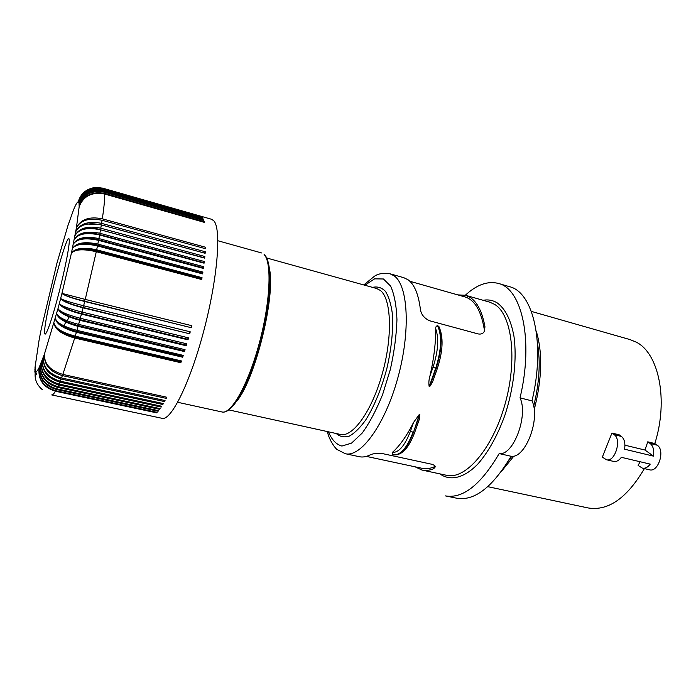<?xml version="1.0" encoding="UTF-8"?>
<svg xmlns="http://www.w3.org/2000/svg" width="696" height="696" viewBox="0 0 696 696"><rect width="100%" height="100%" fill="white"/><g stroke="black" fill="none" stroke-linecap="round" stroke-linejoin="round"><path stroke-width="1.04" d="M433.53 379.242L432.451 382.287L429.615 386.741L436.096 368.428L437.366 368.401M640.024 461.718L638.145 465.485L642.417 468.147L649.49 469.791C658.364 472.645 665.437 450.068 657.172 445.188L654.805 443.543C668.769 399.904 658.686 352.933 636.057 342.067L629.984 339.578L531.361 311.399M520.025 397.877C528.612 415.538 513.196 456.132 499.171 453.575C480.788 484.773 462.892 498.884 445.475 495.909L456.724 498.223C474.446 501.259 492.568 487.27 511.082 456.272C525.358 458.882 540.809 418.514 531.988 400.87C545.768 343.641 533.206 291.833 509.342 286.648L498.327 283.42C521.774 288.466 533.875 340.37 520.025 397.877L531.988 400.87M465.337 295.235C476.734 284.681 487.731 280.749 498.327 283.42M614.168 434.669L621.441 436.444L619.179 434.817L611.932 433.043L614.168 434.669C622.015 439.498 614.899 462.509 606.442 459.743L613.724 461.439C616.404 461.944 618.944 460.569 621.354 457.315L650.229 464.128C647.785 467.329 645.183 468.669 642.417 468.147M621.441 436.444C624.408 438.95 625.46 443.204 624.608 449.216L653.5 456.141C654.318 450.199 653.187 445.971 650.107 443.456L647.758 441.821L644.975 450.042L653.5 456.141M606.442 459.743L602.353 457.107L611.932 433.043M536.242 331.087C542.776 352.663 542.097 378.894 534.189 409.787M513.987 455.984L501.329 471.549M511.83 456.289L508.228 461.187M537.486 343.485C540.653 362.103 539.383 383.044 533.649 406.307M327.329 431.564C329.521 441.125 335.863 449.024 337.186 449.564L345.286 453.705C360.641 457.759 384.931 424.908 397.79 378.067C410.805 331.279 408.152 285.169 394.049 275.781L390.038 273.798L403.906 277.739L408.039 279.757C414.337 284.299 418.444 294.086 420.367 309.111C420.984 314.148 423.986 318.011 429.389 320.708L478.135 333.923C480.962 334.428 482.954 333.697 484.12 331.731L484.964 326.842L484.198 331.609M457.794 294.887L465.476 295.269L470.174 297.427C477.369 302.16 482.293 311.965 484.964 326.842M429.615 386.741L429.197 386.637C428.588 383.244 428.832 379.703 429.928 376.023L433.043 367.183L435.67 368.315C441.508 349.949 442.134 335.733 437.54 325.658L439.498 327.659M644.392 468.608C626.983 498.118 608.217 511.238 588.103 507.95L487.792 486.669M624.938 445.205L644.975 450.042M647.758 441.821L654.805 443.543M499.171 453.575L511.082 456.272M413.537 422.463C406.786 435.87 399.739 445.849 392.413 452.391C398.886 452.704 404.907 445.597 410.492 431.085L413.537 422.463L419.401 414.32L419.47 418.949L418.522 421.628M433.043 367.183C438.132 351.489 439.028 338.7 435.74 328.825C435.565 327.05 436.166 325.998 437.54 325.658M103.069 188.251L103.182 188.285C90.959 186.032 82.754 190.582 78.561 201.927C82.824 190.634 91.089 186.11 103.347 188.364L103.652 188.633C91.35 186.371 83.076 190.939 78.822 202.319C83.137 191.052 91.454 186.554 103.782 188.816L202.406 217.683L104.148 189.617L104.339 190.339L203.18 218.918L104.417 190.748L104.548 191.704L203.641 219.945L203.858 220.493L104.6 192.226L104.678 193.41L204.267 221.728L204.45 222.389L104.696 194.036C104.818 199.195 104.026 207.451 102.312 218.814L205.581 247.263L205.494 248.707L102.086 220.267L101.59 223.364L205.268 251.761L205.137 253.292L101.338 224.912L100.781 228.192L204.833 256.511L204.667 258.12L100.494 229.819L99.876 233.264L204.293 261.496L204.093 263.175L99.563 234.978L98.893 238.571L203.65 266.69L203.415 268.439L98.554 240.355L97.823 244.087L202.893 272.084L202.623 273.893L97.457 245.932L96.674 249.794L202.031 277.66L201.727 279.514L96.283 251.708L85.251 299.41L191.852 325.702L191.33 327.712L84.721 301.499L83.616 305.77L190.234 331.818L189.695 333.802L83.076 307.832L81.963 312.06L188.564 337.865L187.998 339.831L81.423 314.105L80.292 318.272L186.833 343.824L186.258 345.755L79.744 320.282L78.613 324.38L185.066 349.679L184.484 351.558L78.065 326.346L76.934 330.348L183.266 355.386L182.674 357.222L76.386 332.27L75.255 336.159L181.439 360.937L180.838 362.72L74.716 338.021L62.84 374.413L166.796 397.242L166.222 398.356L62.396 375.605L61.492 377.954L165.056 400.557L164.5 401.575L61.065 379.042L60.204 381.173L163.36 403.567L162.821 404.48L59.795 382.156L58.977 384.061L161.716 406.255L161.185 407.064L58.594 384.931L57.82 386.619L160.124 408.622L159.61 409.318L57.463 387.376L56.741 388.829C44.44 385.001 38.811 377.397 39.855 366.026C38.628 377.806 44.144 385.627 56.411 389.482L55.741 390.708L157.113 412.354L156.652 412.841L156.757 412.284M366.34 456.393L422.289 468.356C426.056 469.165 430.111 468.625 434.443 466.738L433.738 468.695C429.562 470.392 425.656 470.844 422.002 470.061L415.06 466.807M392.405 454.349L393.64 454.766L392.179 454.279L392.413 452.391M435.157 466.346L434.443 466.738M435.74 328.825C435.748 343.528 433.808 359.267 429.928 376.023M345.286 453.705L359.388 456.715C362.625 457.411 366.131 456.837 369.924 454.993C372.708 453.54 377.067 453.113 383.017 453.714L431.233 464.136C433.895 464.858 435.261 465.755 435.305 466.842L433.738 468.695M484.207 328.921C480.988 310.477 474.559 299.811 464.928 296.914L409.874 281.28M55.741 390.708C43.509 386.88 37.967 379.181 39.115 367.601C37.793 379.52 43.23 387.402 55.428 391.248L156.652 412.841M68.765 316.75L67.599 320.447M65.72 322.004L64.293 325.415M56.411 389.482L158.096 411.249L158.209 410.57M101.921 187.964L211.593 219.284L213.803 220.806C221.519 228.714 217.726 278.052 203.893 330.452C190.139 382.896 171.007 421.132 162.09 418.313L51.73 394.928C52.609 395.128 53.844 393.901 55.428 391.248M56.741 388.829L158.584 410.657L158.096 411.249M34.817 372.116L35.209 367.697M34.87 369.872L35.339 365.8M34.817 371.995L35.339 366.053M35.209 368.271L35.235 368.967M35.252 369.245L35.322 369.976M35.348 370.142L35.461 370.846M35.487 370.985L36.557 374.352M34.878 369.759L35.426 365.47M35.209 365.243L35.54 363.869M36.305 373.63L35.94 372.734M35.017 367.497L35.339 365.826M35.226 365.139L35.54 363.712M41.325 328.721L56.924 263.219L67.947 225.556L73.472 210.035C75.647 204.685 77.23 201.944 78.23 201.814L79.022 202.988L79.179 206.634L76.395 227.949L71.383 253.283L61.961 293.381C64.667 295.443 72.201 298.053 84.573 301.203L191.33 327.712M40.559 332.514L41.368 328.486M40.507 332.749L39.785 336.446M39.742 336.681L39.063 340.266M104.035 189.321C91.663 187.05 83.329 191.609 79.022 202.988C83.372 191.791 91.742 187.337 104.148 189.617M103.782 188.816L201.222 216.674M103.652 188.633L201.257 216.543M103.182 188.285L200.622 216.178L103.347 188.364M100.033 187.642C89.027 186.928 81.763 191.652 78.23 201.814C80.492 194.167 85.573 189.477 93.473 187.763M104.339 190.339C91.898 188.059 83.503 192.592 79.144 203.928C83.52 192.844 91.95 188.451 104.417 190.748M104.678 193.41C92.098 191.096 83.598 195.506 79.179 206.634C83.581 195.889 92.09 191.687 104.696 194.036M204.085 222.285L204.267 221.728M104.6 192.226C92.063 189.904 83.598 194.21 79.196 205.146C83.59 193.888 92.037 189.408 104.548 191.704M99.876 233.264C86.696 230.567 78.135 232.751 74.176 239.815C77.926 233.786 86.391 232.177 99.563 234.978M79.918 234.978C85.547 232.734 92.037 232.577 99.389 234.517L203.667 262.662L204.293 261.496M100.494 229.819C87.357 227.079 78.848 229.019 74.977 235.657C79.039 228.036 87.635 225.539 100.781 228.192M100.241 229.758L204.198 257.772L204.833 256.511M82.998 229.497C88.305 227.836 94.064 227.853 100.276 229.541M101.338 224.912C88.235 222.224 79.692 224.486 75.725 231.698C79.866 223.546 88.488 220.762 101.59 223.364M87.522 224.025L101.068 224.808L204.615 253.109L205.268 251.761M102.086 220.267C89.027 217.622 80.466 220.18 76.395 227.949C80.614 219.301 89.253 216.247 102.312 218.814M98.893 238.571C85.678 235.822 77.152 237.684 73.306 244.148C76.934 238.763 85.347 237.501 98.554 240.355M202.954 268.317L203.65 266.69M98.319 240.285L98.423 239.72L203.023 267.76M96.674 249.794C83.407 246.95 74.977 248.107 71.383 253.283C74.733 249.264 83.033 248.742 96.283 251.708M73.428 251.369C78.813 248.524 86.426 248.307 96.248 250.734L201.44 278.513L202.031 277.66M97.457 245.932C84.225 243.026 75.864 243.931 72.375 248.637C76.099 242.808 84.581 241.295 97.823 244.087M96.057 251.648L96.248 250.734M201.301 279.4L201.44 278.513M80.292 318.272C67.086 314.827 59.656 311.59 58.003 308.58L44.44 354.09L39.115 367.601C37.227 371.403 36.044 372.316 35.583 370.359L35.365 367.062M81.423 314.105C68.217 310.581 60.857 307.066 59.334 303.569L58.003 308.58C59.325 312.808 66.572 316.715 79.744 320.282M59.404 303.743C61.996 307.18 69.304 310.442 81.336 313.548L187.729 339.248L187.998 339.831M81.336 313.548L81.754 312.008M188.146 337.769L187.729 339.248M81.963 312.06C68.73 308.659 61.178 305.831 59.334 303.569L60.648 298.497C63.171 301.264 70.609 304.23 82.963 307.406L83.407 305.718M83.076 307.832C69.852 304.361 62.379 301.246 60.648 298.497C62.701 299.993 70.357 302.421 83.616 305.77M84.721 301.499C71.471 298.071 63.884 295.365 61.961 293.381L60.648 298.497M82.963 307.406L189.695 333.802M189.825 331.714L189.382 333.34M58.212 309.12C60.996 313.13 68.156 316.628 79.701 319.603L80.084 318.22M79.701 319.603L186.023 345.051L186.258 345.755M186.424 343.728L186.023 345.051M78.613 324.38C65.441 320.882 58.125 317.254 56.672 313.505C57.803 318.446 64.928 322.726 78.065 326.346M57.055 314.583C60.056 319.072 67.06 322.718 78.056 325.545L184.283 350.74L184.649 349.575M184.283 350.74L184.484 351.558M78.056 325.545L78.396 324.327M75.255 336.159C62.162 332.566 55.088 328.19 54.036 323.014C54.767 329.321 61.657 334.324 74.716 338.021M76.386 332.27C63.292 328.608 56.28 323.962 55.349 318.316C56.602 322.796 63.797 326.798 76.934 330.348M55.967 320.125C59.195 324.962 66.007 328.703 76.412 331.348L182.509 356.291L182.674 357.222M54.975 325.745C58.421 330.8 65.015 334.541 74.768 336.986L75.029 336.107M74.768 336.986L180.716 361.676L180.838 362.72M180.716 361.676L181.004 360.841M58.977 384.061C46.536 380.225 40.716 372.891 41.525 362.042C40.498 373.43 46.188 381.06 58.594 384.931M59.795 382.156C47.328 378.276 41.542 370.777 42.439 359.649C41.769 370.168 47.685 377.336 60.204 381.173M162.951 403.48L162.821 404.48M61.065 379.042C48.529 375.161 42.639 367.819 43.413 356.996C42.882 367.149 48.911 374.126 61.492 377.954M62.396 375.605C49.79 371.734 43.805 364.565 44.44 354.09C44.066 363.825 50.199 370.603 62.84 374.413M166.344 397.138L166.222 398.356M164.63 400.461L164.5 401.575M161.315 406.168L161.185 407.064M57.82 386.619C45.449 382.783 39.733 375.301 40.664 364.173C39.533 375.77 45.127 383.513 57.463 387.376M159.732 408.535L159.61 409.318M182.509 356.291L182.839 355.282M76.412 331.348L76.717 330.296M85.251 299.41L61.961 293.381M191.452 325.606L190.982 327.372M84.573 301.203L85.043 299.358M75.325 245.914C80.927 243.104 88.279 242.852 97.37 245.131L202.284 273.05L202.893 272.084M202.179 273.772L202.284 273.05M97.222 245.871L97.37 245.131M77.447 240.451C83.146 237.832 90.141 237.588 98.423 239.72M204.989 248.568L205.581 247.263M203.51 220.388L203.641 219.945M39.02 340.509L35 367.601M35.331 366.122L35.365 367.323M42.43 389.743C36.288 384.575 34 378.119 35.583 370.359M236.666 401.366C255.136 379.303 275.52 297.305 269.535 269.161M228.914 409.927L340.422 434.443C352.663 437.688 371.925 411.11 382.322 373.595C392.84 336.133 391.326 298.619 380.303 290.415L376.71 288.535L266.69 257.981M483.102 300.289C488.148 299.367 492.838 300.228 497.179 302.873C505.252 308.676 510.838 319.76 513.935 336.133C517.111 358.701 513.796 388.368 504.826 415.469C497.414 435.766 488.427 451.948 477.865 464.023C463.988 478.3 450.121 481.327 439.95 473.889M657.172 445.188L650.107 443.456M465.476 295.269L489.68 302.16L494.586 304.37C511.969 314.514 517.754 359.641 504.957 404.428C492.342 449.285 465.276 480.014 446.615 475.307L422.002 470.061M264.115 254.571L264.48 254.736C273.189 263.062 271.257 302.795 260.26 343.728C249.194 384.601 232.464 414.599 221.972 411.962C231.133 414.607 248.185 384.653 259.225 343.433C270.361 302.264 272.049 262.209 264.115 254.571M364.878 285.247L374.605 278.844L383.452 278.983L390.595 286.065C394.293 294.217 396.415 305.405 396.955 319.655C396.45 335.237 394.249 351.819 390.352 369.393L382.617 394.519C376.319 410.109 369.515 422.968 362.19 433.077L351.55 443.126L341.919 446.049C336.238 444.518 331.748 439.776 328.434 431.807M336.229 433.521C339.979 436.775 344.363 437.627 349.383 436.096C354.673 433.112 360.119 427.727 365.739 419.949C374.309 406.22 381.347 389.073 386.854 368.523C391.613 347.782 393.423 329.339 392.283 313.191C390.961 303.691 388.664 296.383 385.393 291.267C381.669 287.561 377.397 286.265 372.569 287.378M429.197 386.637L435.67 368.315L436.096 368.428C441.925 350.062 442.552 335.846 437.949 325.772M393.849 454.81L394.049 454.853C400.974 455.436 407.447 447.946 413.476 432.373L419.401 414.32M419.819 414.425L413.476 432.373L414.712 432.399C408.839 447.946 401.957 455.428 394.049 454.853L393.64 454.766C400.557 455.349 407.03 447.85 413.059 432.277L410.492 431.085M419.47 418.949L414.772 432.216M44.64 332.218C44.005 317.646 68.051 226.861 69.226 239.798C69.957 244.531 64.397 272.562 57.455 298.488C50.53 324.501 44.587 339.718 44.64 332.218M432.451 382.287L437.314 368.541C443.074 350.836 443.596 336.82 438.88 326.476M390.038 273.798C383.6 272.788 378.433 273.58 374.535 276.173L363.782 284.942M221.972 411.962L177.706 402.288M261.531 252.935L217.874 240.746"/></g></svg>
